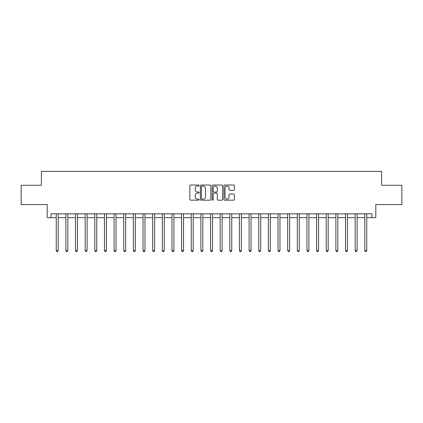 <?xml version="1.0" encoding="UTF-8"?>
<svg xmlns="http://www.w3.org/2000/svg" width="423" height="423" viewBox="0 0 423 423"><rect width="100%" height="100%" fill="white"/><g stroke="black" fill="none" stroke-linecap="round" stroke-linejoin="round"><path stroke-width="0.63" d="M199.159 185.56A0.529 0.529 0 0 0 198.625 185.025L190.583 185.025A0.756 0.756 0 0 0 189.827 185.787L189.827 199.413A0.756 0.756 0 0 0 190.583 200.174L198.625 200.174A0.529 0.529 0 0 0 199.159 199.64A0.529 0.529 0 0 0 198.625 199.111L197.589 199.111A2.422 2.422 0 0 1 195.162 196.69L195.162 195.553A2.422 2.422 0 0 1 197.589 193.131L198.625 193.131A0.529 0.529 0 0 0 199.159 192.602A0.529 0.529 0 0 0 198.625 192.068L197.589 192.068A2.422 2.422 0 0 1 195.162 189.647L195.162 188.51A2.422 2.422 0 0 1 197.589 186.088L198.625 186.088A0.529 0.529 0 0 0 199.159 185.56M233.628 190.366A0.756 0.756 0 0 0 234.384 189.61L234.384 185.787A0.756 0.756 0 0 0 233.628 185.025L224.692 185.025A0.756 0.756 0 0 0 223.936 185.787L223.936 199.413A0.756 0.756 0 0 0 224.692 200.174L233.628 200.174A0.756 0.756 0 0 0 234.384 199.413L234.384 194.797A0.756 0.756 0 0 0 233.628 194.041L229.805 194.041A0.756 0.756 0 0 0 229.049 194.797L229.049 197.086A2.025 2.025 0 0 1 227.024 199.111A2.025 2.025 0 0 1 224.999 197.086L224.999 188.113A2.025 2.025 0 0 1 227.024 186.088A2.025 2.025 0 0 1 229.049 188.113L229.049 189.61A0.756 0.756 0 0 0 229.805 190.366L233.628 190.366M51.04 217.671L51.04 213.816L371.96 213.816L371.96 217.671L375.814 217.671L375.814 204.558L401.85 204.558L401.85 185.274L381.599 185.274L381.599 171.384L41.401 171.384L41.401 185.274L21.15 185.274L21.15 204.558L47.186 204.558L47.186 217.671L56.248 217.671M210.839 185.787A0.756 0.756 0 0 0 210.078 185.025L201.147 185.025A0.756 0.756 0 0 0 200.386 185.787L200.386 199.413A0.756 0.756 0 0 0 201.147 200.174L210.078 200.174A0.756 0.756 0 0 0 210.839 199.413L210.839 185.787M212.922 185.025L221.853 185.025A0.756 0.756 0 0 1 222.614 185.787L222.614 199.413A0.756 0.756 0 0 1 221.853 200.174L218.03 200.174A0.756 0.756 0 0 1 217.274 199.413L217.274 193.887A0.756 0.756 0 0 0 216.518 193.131L213.98 193.131A0.756 0.756 0 0 0 213.224 193.887L213.224 199.64A0.529 0.529 0 0 1 212.695 200.174A0.529 0.529 0 0 1 212.161 199.64L212.161 185.787A0.756 0.756 0 0 1 212.922 185.025M58.178 217.671L65.893 217.671M67.823 217.671L75.537 217.671M77.462 217.671L85.176 217.671M87.106 217.671L94.821 217.671M96.751 217.671L104.465 217.671M106.395 217.671L114.11 217.671M116.034 217.671L123.749 217.671M125.679 217.671L133.393 217.671M135.323 217.671L143.037 217.671M144.962 217.671L152.677 217.671M154.607 217.671L162.321 217.671M164.251 217.671L171.965 217.671M173.895 217.671L181.61 217.671M183.534 217.671L191.249 217.671M193.179 217.671L200.893 217.671M202.823 217.671L210.538 217.671M212.462 217.671L220.177 217.671M222.107 217.671L229.821 217.671M231.751 217.671L239.466 217.671M241.39 217.671L249.105 217.671M251.035 217.671L258.749 217.671M260.679 217.671L268.394 217.671M270.323 217.671L278.038 217.671M279.963 217.671L287.677 217.671M289.607 217.671L297.321 217.671M299.251 217.671L306.966 217.671M308.89 217.671L316.605 217.671M318.535 217.671L326.249 217.671M328.179 217.671L335.894 217.671M337.824 217.671L345.538 217.671M347.463 217.671L355.177 217.671M357.107 217.671L364.822 217.671M366.752 217.671L371.96 217.671M201.977 186.088A0.529 0.529 0 0 0 201.448 186.617L201.448 198.583A0.529 0.529 0 0 0 201.977 199.111L203.077 199.111A2.422 2.422 0 0 0 205.499 196.69L205.499 188.51A2.422 2.422 0 0 0 203.077 186.088L201.977 186.088M217.274 188.15A2.025 2.025 0 0 0 215.249 186.125A2.025 2.025 0 0 0 213.224 188.15L213.224 191.312A0.756 0.756 0 0 0 213.98 192.068L216.518 192.068A0.756 0.756 0 0 0 217.274 191.312L217.274 188.15M58.274 213.816L58.237 213.911A0.772 0.772 90.1 0 0 58.178 214.202L58.178 250.612L56.248 250.612L56.248 214.202A0.772 0.772 90.1 0 0 56.196 213.911L56.153 213.816M58.178 250.612L57.602 251.616L56.83 251.616L56.248 250.612M67.918 213.816L67.876 213.911A0.772 0.772 87.5 0 0 67.823 214.202L67.823 250.612L65.893 250.612L65.893 214.202A0.772 0.772 87.5 0 0 65.835 213.911L65.798 213.816M67.823 250.612L67.241 251.616L66.469 251.616L65.893 250.612M77.557 213.816L77.52 213.911A0.772 0.772 87.5 0 0 77.462 214.202L77.462 250.612L75.537 250.612L75.537 214.202A0.772 0.772 87.5 0 0 75.479 213.911L75.442 213.816M77.462 250.612L76.886 251.616L76.114 251.616L75.537 250.612M87.201 213.816L87.164 213.911A0.772 0.772 87.5 0 0 87.106 214.202L87.106 250.612L85.176 250.612L85.176 214.202A0.772 0.772 87.5 0 0 85.123 213.911L85.081 213.816M87.106 250.612L86.53 251.616L85.758 251.616L85.176 250.612M96.846 213.816L96.804 213.911A0.772 0.772 87.5 0 0 96.751 214.202L96.751 250.612L94.821 250.612L94.821 214.202A0.772 0.772 87.5 0 0 94.768 213.911L94.726 213.816M96.751 250.612L96.169 251.616L95.402 251.616L94.821 250.612M106.49 213.816L106.448 213.911A0.772 0.772 87.5 0 0 106.395 214.202L106.395 250.612L104.465 250.612L104.465 214.202A0.772 0.772 87.5 0 0 104.407 213.911L104.37 213.816M106.395 250.612L105.813 251.616L105.041 251.616L104.465 250.612M116.129 213.816L116.092 213.911A0.772 0.772 87.5 0 0 116.034 214.202L116.034 250.612L114.11 250.612L114.11 214.202A0.772 0.772 87.5 0 0 114.051 213.911L114.014 213.816M116.034 250.612L115.458 251.616L114.686 251.616L114.11 250.612M125.774 213.816L125.737 213.911A0.772 0.772 87.5 0 0 125.679 214.202L125.679 250.612L123.749 250.612L123.749 214.202A0.772 0.772 87.5 0 0 123.696 213.911L123.653 213.816M125.679 250.612L125.102 251.616L124.33 251.616L123.749 250.612M135.418 213.816L135.376 213.911A0.772 0.772 87.5 0 0 135.323 214.202L135.323 250.612L133.393 250.612L133.393 214.202A0.772 0.772 87.5 0 0 133.335 213.911L133.298 213.816M135.323 250.612L134.741 251.616L133.969 251.616L133.393 250.612M145.057 213.816L145.02 213.911A0.772 0.772 87.5 0 0 144.962 214.202L144.962 250.612L143.037 250.612L143.037 214.202A0.772 0.772 87.5 0 0 142.979 213.911L142.942 213.816M144.962 250.612L144.386 251.616L143.614 251.616L143.037 250.612M154.702 213.816L154.665 213.911A0.772 0.772 87.5 0 0 154.607 214.202L154.607 250.612L152.677 250.612L152.677 214.202A0.772 0.772 87.5 0 0 152.624 213.911L152.581 213.816M154.607 250.612L154.03 251.616L153.258 251.616L152.677 250.612M164.346 213.816L164.304 213.911A0.772 0.772 87.5 0 0 164.251 214.202L164.251 250.612L162.321 250.612L162.321 214.202A0.772 0.772 87.5 0 0 162.268 213.911L162.226 213.816M164.251 250.612L163.669 251.616L162.903 251.616L162.321 250.612M173.99 213.816L173.948 213.911A0.772 0.772 87.5 0 0 173.895 214.202L173.895 250.612L171.965 250.612L171.965 214.202A0.772 0.772 87.5 0 0 171.907 213.911L171.87 213.816M173.895 250.612L173.314 251.616L172.542 251.616L171.965 250.612M183.63 213.816L183.593 213.911A0.772 0.772 87.5 0 0 183.534 214.202L183.534 250.612L181.61 250.612L181.61 214.202A0.772 0.772 87.5 0 0 181.552 213.911L181.515 213.816M183.534 250.612L182.958 251.616L182.186 251.616L181.61 250.612M193.274 213.816L193.237 213.911A0.772 0.772 87.5 0 0 193.179 214.202L193.179 250.612L191.249 250.612L191.249 214.202A0.772 0.772 87.5 0 0 191.196 213.911L191.154 213.816M193.179 250.612L192.602 251.616L191.831 251.616L191.249 250.612M202.918 213.816L202.876 213.911A0.772 0.772 87.5 0 0 202.823 214.202L202.823 250.612L200.893 250.612L200.893 214.202A0.772 0.772 87.5 0 0 200.835 213.911L200.798 213.816M202.823 250.612L202.242 251.616L201.47 251.616L200.893 250.612M212.558 213.816L212.52 213.911A0.772 0.772 87.5 0 0 212.462 214.202L212.462 250.612L210.538 250.612L210.538 214.202A0.772 0.772 87.5 0 0 210.48 213.911L210.443 213.816M212.462 250.612L211.886 251.616L211.114 251.616L210.538 250.612M222.202 213.816L222.165 213.911A0.772 0.772 87.5 0 0 222.107 214.202L222.107 250.612L220.177 250.612L220.177 214.202A0.772 0.772 87.5 0 0 220.124 213.911L220.082 213.816M222.107 250.612L221.53 251.616L220.758 251.616L220.177 250.612M231.846 213.816L231.804 213.911A0.772 0.772 87.5 0 0 231.751 214.202L231.751 250.612L229.821 250.612L229.821 214.202A0.772 0.772 87.5 0 0 229.763 213.911L229.726 213.816M231.751 250.612L231.17 251.616L230.398 251.616L229.821 250.612M241.485 213.816L241.448 213.911A0.772 0.772 87.5 0 0 241.39 214.202L241.39 250.612L239.466 250.612L239.466 214.202A0.772 0.772 87.5 0 0 239.407 213.911L239.37 213.816M241.39 250.612L240.814 251.616L240.042 251.616L239.466 250.612M251.13 213.816L251.093 213.911A0.772 0.772 87.5 0 0 251.035 214.202L251.035 250.612L249.105 250.612L249.105 214.202A0.772 0.772 87.5 0 0 249.052 213.911L249.01 213.816M251.035 250.612L250.458 251.616L249.686 251.616L249.105 250.612M260.774 213.816L260.732 213.911A0.772 0.772 87.5 0 0 260.679 214.202L260.679 250.612L258.749 250.612L258.749 214.202A0.772 0.772 87.5 0 0 258.696 213.911L258.654 213.816M260.679 250.612L260.097 251.616L259.331 251.616L258.749 250.612M270.419 213.816L270.376 213.911A0.772 0.772 87.5 0 0 270.323 214.202L270.323 250.612L268.394 250.612L268.394 214.202A0.772 0.772 87.5 0 0 268.335 213.911L268.298 213.816M270.323 250.612L269.742 251.616L268.97 251.616L268.394 250.612M280.058 213.816L280.021 213.911A0.772 0.772 87.5 0 0 279.963 214.202L279.963 250.612L278.038 250.612L278.038 214.202A0.772 0.772 87.5 0 0 277.98 213.911L277.943 213.816M279.963 250.612L279.386 251.616L278.614 251.616L278.038 250.612M289.702 213.816L289.665 213.911A0.772 0.772 87.5 0 0 289.607 214.202L289.607 250.612L287.677 250.612L287.677 214.202A0.772 0.772 87.5 0 0 287.624 213.911L287.582 213.816M289.607 250.612L289.031 251.616L288.259 251.616L287.677 250.612M299.347 213.816L299.304 213.911A0.772 0.772 87.5 0 0 299.251 214.202L299.251 250.612L297.321 250.612L297.321 214.202A0.772 0.772 87.5 0 0 297.263 213.911L297.226 213.816M299.251 250.612L298.67 251.616L297.898 251.616L297.321 250.612M308.986 213.816L308.949 213.911A0.772 0.772 87.5 0 0 308.89 214.202L308.89 250.612L306.966 250.612L306.966 214.202A0.772 0.772 87.5 0 0 306.908 213.911L306.871 213.816M308.89 250.612L308.314 251.616L307.542 251.616L306.966 250.612M318.63 213.816L318.593 213.911A0.772 0.772 87.5 0 0 318.535 214.202L318.535 250.612L316.605 250.612L316.605 214.202A0.772 0.772 87.5 0 0 316.552 213.911L316.51 213.816M318.535 250.612L317.959 251.616L317.187 251.616L316.605 250.612M328.274 213.816L328.232 213.911A0.772 0.772 87.5 0 0 328.179 214.202L328.179 250.612L326.249 250.612L326.249 214.202A0.772 0.772 87.5 0 0 326.196 213.911L326.154 213.816M328.179 250.612L327.598 251.616L326.831 251.616L326.249 250.612M337.919 213.816L337.877 213.911A0.772 0.772 87.5 0 0 337.824 214.202L337.824 250.612L335.894 250.612L335.894 214.202A0.772 0.772 87.5 0 0 335.836 213.911L335.799 213.816M337.824 250.612L337.242 251.616L336.47 251.616L335.894 250.612M347.558 213.816L347.521 213.911A0.772 0.772 87.5 0 0 347.463 214.202L347.463 250.612L345.538 250.612L345.538 214.202A0.772 0.772 87.5 0 0 345.48 213.911L345.443 213.816M347.463 250.612L346.886 251.616L346.114 251.616L345.538 250.612M357.202 213.816L357.165 213.911A0.772 0.772 87.5 0 0 357.107 214.202L357.107 250.612L355.177 250.612L355.177 214.202A0.772 0.772 87.5 0 0 355.124 213.911L355.082 213.816M357.107 250.612L356.531 251.616L355.759 251.616L355.177 250.612M366.847 213.816L366.804 213.911A0.772 0.772 87.5 0 0 366.752 214.202L366.752 250.612L364.822 250.612L364.822 214.202A0.772 0.772 87.5 0 0 364.763 213.911L364.726 213.816M366.752 250.612L366.17 251.616L365.398 251.616L364.822 250.612"/></g></svg>
